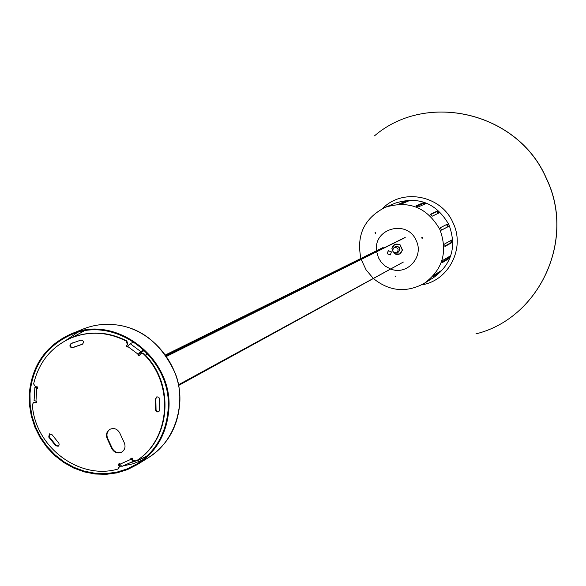 <?xml version="1.0" encoding="UTF-8"?>
<svg xmlns="http://www.w3.org/2000/svg" width="586" height="586" viewBox="0 0 586 586"><rect width="100%" height="100%" fill="white"/><g stroke="black" fill="none" stroke-linecap="round" stroke-linejoin="round"><path stroke-width="0.88" d="M405.124 237.586L166.541 356.369M400.004 244.64L402.501 250.068L400.004 244.64L394.847 244.347L391.88 248.361L392.525 249.768M394.708 244.421L399.864 244.714L402.355 250.141L399.63 254.031L394.371 253.782L393.909 252.61M392.547 249.643L391.953 248.361C393.272 244.369 395.88 243.175 399.777 244.787M402.245 250.156C400.927 254.156 398.319 255.342 394.422 253.731M393.799 252.544L394.371 253.782M402.501 250.068L399.696 253.994M178.496 384.768L403.373 262.037L178.627 385.456M165.523 354.911L383.134 247.482L383.332 247.885L165.904 355.446M375.626 232.767L375.399 233.367L375.077 232.525L375.626 232.767M375.179 232.495L375.494 233.309M421.957 237.396L421.825 237.938L422.367 238.172M422.499 237.63L422.279 238.231L421.649 238.026L421.869 237.433L422.499 237.63M395.587 276.211L395.447 276.76L394.957 276.006L395.587 276.211M395.059 275.962L395.528 276.695M387.214 253.767L390.386 254.903L391.397 251.855L388.24 250.705L387.214 253.767M388.335 250.662L387.397 253.672L390.481 254.859M448.415 226.533L447.316 224.138L440.423 227.676L441.536 230.115L448.415 226.533L447.623 226.892L446.598 224.504M418.345 206.924L425.604 203.708L423.151 202.793L415.87 205.979L418.345 206.924M432.175 216.212L439.214 212.85L437.288 211.055L430.234 214.381L432.175 216.212M402.179 203.672L409.687 200.507L407.087 200.61L399.564 203.752L402.179 203.672M441.976 262.814L448.832 258.719L449.74 256.272L442.877 260.338L441.925 262.799M433.01 276.585L439.998 272.27L441.771 270.366L434.783 274.658L432.995 276.563M444.979 246.494L451.791 242.655L451.696 240.026L444.862 243.827L444.935 246.494M447.623 226.892L441.456 230.1M448.788 256.822L448.019 258.404L442.137 261.905M451.015 240.399L450.927 242.677L444.789 246.127M416.507 206.404L422.858 203.613L424.711 204.111M430.336 214.703L436.702 211.693L438.533 213.172M401.762 203.738L407.592 201.394M147.159 352.999L145.548 355.394M142.471 351.468L141.431 352.948L139.702 352.823M145.716 355.585L147.328 353.19M29.989 393.638C32.691 365.759 46.279 346.18 70.76 334.906C115.545 314.235 173.551 359.108 168.006 410.779C165.794 434.021 155.415 451.755 136.853 463.98L127.213 468.91L116.87 472.148L106.103 473.62L95.159 473.29L84.333 471.181L73.88 467.342L64.057 461.885L55.113 454.934L47.268 446.671L40.705 437.303L35.585 427.055L32.047 416.185L30.157 404.948L29.989 393.638M168.717 410.867C166.483 434.321 156.008 452.224 137.292 464.573L127.55 469.562L117.112 472.843L106.227 474.338L95.174 474.008L84.23 471.884L73.66 468.016L63.742 462.5L54.703 455.483L46.77 447.14L40.134 437.669L34.962 427.319L31.38 416.331L29.476 404.985L29.3 393.55C32.032 365.371 45.781 345.586 70.532 334.203C115.764 313.371 174.313 358.698 168.717 410.867M118.709 463.966L119.581 465.855L117.859 469.078C79.103 480.395 34.808 446.781 32.355 404.662L33.475 402.611L35.057 402.201L33.739 402.509M35.057 402.201L36.581 402.392M37.519 387.134L36.317 387.705L37.46 388.071M136.428 460.757L136.516 460.699C171.009 439.632 175.067 383.266 143.79 353.578L141.402 353.116L138.985 355.753L137.813 354.874L138.208 354.288L127.667 346.436L127.272 347.029L126.1 346.158L127.719 344.224L126.862 340.971C108.447 331.632 90.046 330.541 71.668 337.712L71.419 337.814M127.719 344.224L126.561 345.945L127.521 346.656M144.632 350.45L139.907 352.684L138.267 354.662L139.234 355.38M131.293 458.362L132.912 459.856M118.606 468.697L119.581 465.855M110.117 429.201C107.04 431.472 106.213 434.504 107.626 438.313L112.241 448.305C114.651 452.363 117.911 453.571 122.027 451.945M156.674 396.927L155.839 398.861L156.052 409.929L157.173 411.453L158.989 411.592M74.503 346.89L82.611 344.129M73.06 342.707L71.426 343.433C69.631 345.703 70.174 347.073 73.045 347.527M49.642 433.838L49.224 436.804L56.212 445.499L58.432 446.078M36.493 386.804L34.86 387.595L37.438 388.364L37.526 386.928L35.512 386.679L33.622 383.947C38.815 362.148 51.334 346.802 71.177 337.917L71.668 337.712M126.862 340.971L126.4 341.177C107.978 331.83 89.563 330.746 71.177 337.917M119.119 466.134L118.218 464.185L119.471 463.629L119.778 464.295L131.118 459.248L130.803 458.582L132.07 458.018L132.971 459.973L136.018 461.014L136.472 460.728M136.516 460.699L136.018 461.014M136.062 460.984C170.57 439.903 174.635 383.5 143.343 353.79L143.79 353.578M140.948 353.329L143.343 353.79M126.4 341.177L127.257 344.429M36.75 388.276L35.958 401.176L36.647 401.263L36.559 402.692L34.545 402.443M107.157 438.577C105.714 434.636 106.623 431.552 109.875 429.326C114.006 427.641 117.295 428.842 119.734 432.929L124.349 442.943C125.77 446.788 124.921 449.836 121.8 452.084C117.625 453.908 114.277 452.744 111.772 448.576L107.157 438.577L107.626 438.313M159.795 410.061L158.777 411.731L157.839 411.987L156.301 411.394L155.62 410.215L155.393 399.103L157.004 396.832L158.733 397.257L159.568 398.553L159.795 410.061M80.919 340.092C83.747 340.686 84.238 342.07 82.377 344.253L72.73 347.674C69.734 347.395 69.141 346.055 70.935 343.645L80.919 340.092M48.726 437.068L49.385 433.948L52.066 434.717L58.922 443.294L59.157 444.957L58.19 446.232L55.714 445.77L48.726 437.068L49.224 436.804M127.667 346.436L130.165 343.667L134.004 341.916M144.068 349.915L140.699 351.505L138.208 354.288M35.958 401.176L34.069 400.472L34.999 387.844M138.267 354.662L137.813 354.874M126.561 345.945L126.1 346.158M131.118 459.248L133.227 461.372L133.864 460.984M132.011 458.516L131.506 458.831M133.161 461.394L121.903 466.412L119.778 464.295M397.433 252.383L398.414 252.119C401.124 248.574 400.253 246.662 395.784 246.398L394.766 247.16M398.399 251.877L396.663 252.778C392.481 252.617 391.631 250.852 394.122 247.49C391.712 250.815 392.561 252.573 396.663 252.771L396.795 252.713C399.161 249.38 398.304 247.622 394.217 247.439L395.836 246.625C399.908 246.809 400.765 248.559 398.399 251.877L398.275 251.936M421.686 284.847C448.766 280.862 465.511 248.068 453.037 222.819C441.5 195.438 402.641 187.718 382.599 208.506M546.313 178.488C518.266 112.453 426.93 90.735 374.52 135.827C427.033 90.691 518.368 112.431 546.408 178.437C576.221 239.366 539.567 318.308 475.935 333.881C539.479 318.359 576.141 239.44 546.313 178.488M424.249 283.382L433.633 277.559C451.806 264.125 456.919 246.53 448.964 224.768C436.526 203.21 418.704 195.973 395.491 203.071L385.28 207.283C408.977 200.053 427.165 207.451 439.866 229.47C447.99 251.702 442.789 269.67 424.249 283.382C406.406 292.978 389.536 291.425 373.641 278.724M391.074 269.179C407.409 275.574 424.308 256.404 416.177 240.531C407.526 219.201 373.355 228.122 376.578 250.72M376.739 252.017L378.468 257.759L380.959 261.898L385.236 266.117L390.488 268.974M439.478 271.779L439.998 272.27M448.832 258.719L448.019 258.404M451.791 242.655L450.927 242.677M437.288 211.055L436.702 211.693M423.151 202.793L422.858 203.613M407.087 200.61L407.131 201.481M147.599 455.578L138.743 460.091L129.272 463.13M119.932 464.595L119.031 464.661M72.232 337.477L83.857 331.097M142.376 460.12L132.912 463.804L122.965 465.936M121.082 466.156L119.727 466.28M65.903 340.393L77.118 332.68M70.532 334.203L82.941 329.127C93.203 324.981 103.949 323.538 115.186 324.783C152.162 328.219 183.162 366.462 179.66 404.56C177.448 427.655 167.113 445.294 148.661 457.476L137.292 464.573M56.212 445.499L55.714 445.77M82.575 344.143L82.084 344.348M71.426 343.433L70.935 343.645M156.008 409.284L155.561 409.533M155.839 398.861L155.393 399.103M112.241 448.305L111.772 448.576M130.165 343.667L140.699 351.505M405.241 237.359L166.153 355.805M373.26 278.387L366.067 269.809L361.298 259.679M360.925 258.448C356.178 235.176 364.294 218.124 385.28 207.283M82.941 329.127C93.233 324.974 104.008 323.516 115.266 324.761C141.9 327.757 161.992 344.187 175.551 374.066C186.385 401.813 176.188 440.818 148.661 457.476M33.475 402.611L33.988 402.37M118.848 468.573L118.379 468.859M74.744 346.78L74.254 346.993M34.852 387.705L34.069 400.472M121.903 466.412L133.198 461.387"/></g></svg>
